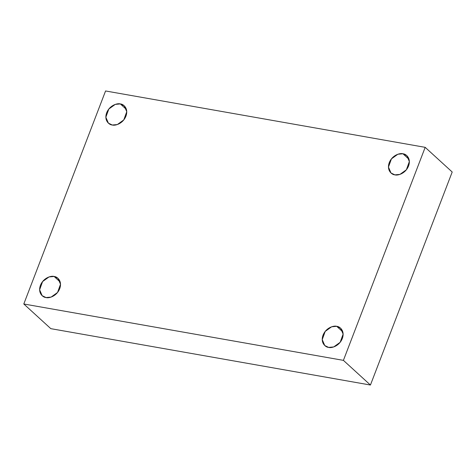 <?xml version="1.0" encoding="UTF-8"?>
<svg xmlns="http://www.w3.org/2000/svg" width="476" height="476" viewBox="0 0 476 476"><rect width="100%" height="100%" fill="white"/><g stroke="black" fill="none" stroke-linecap="round" stroke-linejoin="round"><path stroke-width="0.71" d="M60.202 282.03L54.115 276.473L49.034 276.937L42.602 281.554L39.627 289.777L42.15 295.685L46.023 297.554C43.042 297.482 37.574 293.139 40.436 285.314C43.56 277.538 51.462 275.55 54.115 276.473C57.096 276.544 62.57 280.888 59.702 288.712C56.579 296.488 48.683 298.476 46.023 297.554L51.105 297.089L57.542 292.472L60.517 284.249L57.989 278.341L54.115 276.473L60.202 282.03M342.803 331.873L336.722 326.322L331.641 326.786L325.203 331.403L322.228 339.626L324.757 345.534L328.63 347.403C325.649 347.325 320.181 342.988 323.043 335.163C326.167 327.381 334.069 325.4 336.722 326.322C339.703 326.393 345.171 330.737 342.309 338.561C339.186 346.338 331.284 348.319 328.63 347.403L333.712 346.933L340.15 342.315L343.125 334.092L340.596 328.184L336.722 326.322L342.803 331.873M409.039 159.329L402.958 153.778L397.871 154.242L391.439 158.859L388.464 167.082L390.992 172.99L394.866 174.859C391.885 174.781 386.411 170.444 389.273 162.619C392.402 154.843 400.298 152.855 402.958 153.778C405.933 153.849 411.407 158.193 408.545 166.017C405.415 173.794 397.519 175.781 394.866 174.859L399.947 174.394L406.379 169.777L409.354 161.554L406.831 155.646L402.958 153.778L409.039 159.329M126.432 109.486L120.351 103.929L115.269 104.393L108.831 109.016L105.856 117.239L108.385 123.147L112.259 125.009C109.278 124.938 103.804 120.595 106.672 112.77C109.795 104.994 117.697 103.012 120.351 103.929C123.332 104.006 128.8 108.344 125.938 116.168C122.814 123.95 114.912 125.932 112.259 125.009L117.34 124.545L123.772 119.928L126.753 111.705L124.224 105.797L120.351 103.929L126.432 109.486M105.571 90.97L425.181 147.34L452.2 172.009L425.181 147.34L343.41 360.362L370.429 385.03L452.2 172.009L370.429 385.03L343.41 360.362L23.8 303.991L50.819 328.66L370.429 385.03L50.819 328.66L23.8 303.991L105.571 90.97L23.8 303.991L343.41 360.362L425.181 147.34L105.571 90.97"/></g></svg>
